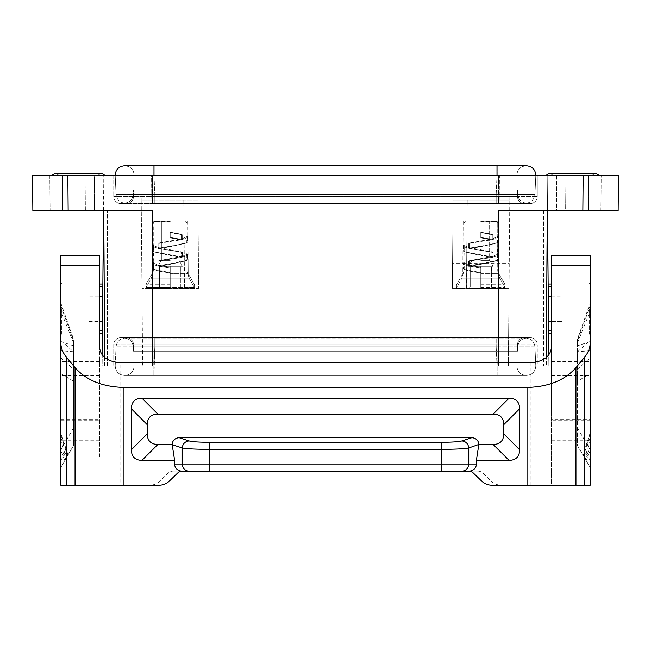 <?xml version="1.0" encoding="UTF-8"?>
<svg xmlns="http://www.w3.org/2000/svg" width="651" height="651" viewBox="0 0 651 651"><rect width="100%" height="100%" fill="white"/><g stroke="black" fill="none" stroke-linecap="round" stroke-linejoin="round"><path stroke-width="0.49" stroke-dasharray="3.25 2.44" d="M120.785 337.674A7.055 7.055 0 0 0 113.73 344.737L113.73 365.911L113.73 344.737A7.055 7.055 0 0 1 120.785 337.674L498.446 337.674L152.554 337.674L152.554 344.737L498.446 344.737L152.554 344.737L152.554 337.674L126.432 337.674L498.446 337.674L120.785 337.674A7.055 7.055 0 0 0 113.73 344.737L152.554 344.737L152.554 337.674L152.554 351.19L498.463 351.19L152.537 351.19L152.554 344.737L133.496 344.737A7.055 7.055 0 0 0 126.432 337.674A7.055 7.055 0 0 1 133.496 344.737L152.554 344.737L152.554 365.911L102.142 365.911L102.24 355.055M104.624 357.48L104.673 365.911L107.374 365.911L107.374 210.615L107.374 365.911L102.142 365.911L103.501 210.615L85.379 210.615L107.374 210.615L103.761 210.615L104.673 365.911L537.27 365.911L537.27 344.737L537.27 365.911L113.73 365.911L152.554 365.911L152.554 210.615L103.501 210.615L103.802 175.322L51.966 175.322L97.845 175.322L51.966 175.322L78.437 175.322L59.021 175.322L55.49 173.199L101.377 173.199L78.437 173.199L101.377 173.199L104.909 175.322L67.842 175.322L583.158 175.322L582.848 210.615L498.446 210.615L547.239 210.615L546.327 365.911L543.626 365.911L548.858 365.911L548.76 355.055M537.27 196.496A7.055 7.055 0 0 1 530.215 203.551L152.554 203.551L498.446 203.551L152.554 203.551L152.554 196.496L152.554 203.551L152.554 196.496L498.446 196.496L498.446 203.551L120.785 203.551L152.554 203.551L126.432 203.551L152.554 203.551L152.554 196.496L113.73 196.496A7.055 7.055 0 0 0 120.785 203.551A7.055 7.055 0 0 1 113.73 196.496L152.554 196.496L152.554 175.322L498.446 175.322L152.554 175.322L152.554 196.496L498.446 196.496L133.496 196.496A7.055 7.055 0 0 1 126.432 203.551A7.055 7.055 0 0 0 133.496 196.496L152.554 196.496L152.554 190.043L152.554 196.496L537.27 196.496L498.446 196.496L498.446 175.322L498.446 203.551L498.446 196.496L517.504 196.496L498.446 196.496L498.446 203.551L524.568 203.551A7.055 7.055 0 0 1 517.504 196.496A7.055 7.055 0 0 0 524.568 203.551L530.215 203.551A7.055 7.055 0 0 0 537.27 196.496L537.27 175.322L498.446 175.322L537.27 175.322L537.27 196.496A7.055 7.055 0 0 1 530.215 203.551M153.229 365.911L142.642 365.911L141.967 288.263L198.653 288.263L197.88 200.028L141.194 200.028L197.88 200.028L198.653 288.263L141.967 288.263L141.194 200.028L197.88 200.028L198.653 288.263L197.88 200.028L183.769 200.028L184.534 288.263L141.967 288.263L141.194 200.028L183.769 200.028L184.534 288.263L141.967 288.263L142.642 365.911L153.229 365.911L152.554 288.263L153.229 365.911L497.771 365.911L153.229 365.911M170.204 273.705L188.188 273.705L170.204 273.705M170.204 284.731L145.848 284.731L170.204 284.731M102.752 296.124L102.427 333.442L102.752 296.124M89.024 296.124L89.024 321.439L89.024 296.124L99.611 296.124M113.73 175.322L113.73 196.496L113.73 175.322L152.554 175.322L113.73 175.322M498.446 362.729L498.446 210.615L547.499 210.615L548.858 365.911L498.446 365.911L546.327 365.911L546.376 357.48M133.496 196.496L133.496 190.043L517.504 190.043L517.504 196.496L517.504 190.043L498.446 190.043L498.658 194.429L517.7 194.429C518.456 199.751 521.508 202.681 526.862 203.202C521.508 202.681 518.456 199.751 517.7 194.429L498.658 194.429L498.658 203.202L124.723 203.185L152.342 203.185L152.342 194.429L133.3 194.429L133.496 190.043L133.496 196.496A7.055 7.055 0 0 1 126.432 203.551M104.909 175.322L59.021 175.322L55.49 173.199L51.966 175.322L85.078 175.322L85.379 210.615L50.103 210.615L85.379 210.615L85.078 175.322L103.802 175.322L103.501 210.615M49.801 175.322L50.103 210.615L49.801 175.322M133.496 344.737L133.496 351.19L133.3 346.804L133.496 351.19L152.537 351.19L152.342 346.804L133.3 346.804C132.544 341.482 129.492 338.553 124.138 338.032C129.492 338.553 132.544 341.482 133.3 346.804L152.342 346.804L152.537 351.19L133.496 351.19L133.496 344.737A7.055 7.055 0 0 0 126.432 337.674M452.559 288.263L452.559 263.557L452.559 288.263L509.033 288.263L498.446 288.263L509.033 288.263L509.806 200.028L509.033 288.263L452.559 288.263M466.466 288.263L467.231 200.028L509.806 200.028L453.12 200.028L452.347 288.263L453.12 200.028L499.219 200.028L453.12 200.028L467.231 200.028L466.677 263.557L509.253 263.557M480.796 284.731L505.152 284.731L480.796 284.731M480.796 287.718L505.152 287.718L480.796 287.718M452.559 263.557L453.12 200.028L452.559 263.557L466.677 263.557L466.677 288.263M170.204 288.263L145.555 288.263L170.204 288.263M480.796 273.705L498.78 273.705L480.796 273.705M151.569 175.322L499.431 175.322L499.219 200.028L509.806 200.028L499.219 200.028L499.431 175.322L151.569 175.322L151.781 200.028L151.569 175.322L140.982 175.322L141.194 200.028L140.982 175.322L151.569 175.322M170.204 268.017L170.204 273.062L158.925 271.101L153.921 269.522L153.262 268.733L153.62 262.451L152.733 262.963L152.708 267.528L153.62 268.155L153.62 262.451L152.733 262.963C151.593 264.648 157.412 266.332 170.204 268.017L170.204 272.549L154.995 269.726L152.505 268.619L152.708 267.528L153.62 268.155L153.262 271.101L158.925 271.101L153.921 269.522L153.262 268.733L153.262 271.101L158.925 271.101L170.204 273.062L170.204 271.101L170.204 273.062L170.204 272.549L153.254 269.091L152.253 268.155L152.733 262.963C151.593 264.648 157.412 266.332 170.204 268.017L170.204 267.439L158.226 265.234L153.262 263.028L153.62 262.451L153.262 263.028L158.226 265.234L170.204 267.439L170.204 271.101L153.262 271.101L151.366 278.156L189.034 278.156L151.366 278.156L189.034 278.156L151.366 278.156L145.848 287.718L194.551 287.718L145.848 287.718L170.204 287.718L145.848 287.718L145.848 284.731L145.848 287.718L151.366 278.156L153.262 271.101L187.146 271.101L170.204 271.101L187.146 271.101L170.204 271.101L170.204 268.017M182.345 257.055L154.132 251.831L152.391 250.733L152.806 249.951L153.62 250.505L153.62 244.8L152.839 245.256C151.724 246.941 157.509 248.625 170.204 250.31L182.313 252.409L181.491 251.839L158.226 247.583L153.262 245.378L153.62 244.8L152.839 245.256L152.806 249.951L153.62 250.505L153.62 244.8L153.262 245.378L158.226 247.583L181.491 251.839L181.491 257.544L182.345 257.055L182.313 252.409L181.491 251.839L181.491 257.544L153.921 251.872L153.262 251.083L153.62 250.505L153.262 263.028L153.262 251.083L153.921 251.872L170.204 255.501L181.491 257.544L182.345 257.055L154.132 251.831L152.391 250.733L152.839 245.256C151.724 246.941 157.509 248.625 170.204 250.31L182.313 252.409L182.345 257.055M182.239 239.462L170.204 237.379L170.204 237.851L170.204 232.147L170.204 232.594L182.215 234.694L170.204 232.147L170.204 237.851L181.491 239.902L181.491 234.189L170.204 232.147L170.204 232.594L181.491 234.189L181.491 239.902L182.239 239.462L182.215 234.694L182.239 239.462L170.204 237.379L170.204 237.851L181.491 239.902L182.239 239.462M170.204 221.202L152.554 221.202L170.204 221.202M187.512 236.403L187.952 237.021L187.512 236.403C188.611 238.087 182.841 239.771 170.204 241.448L158.136 243.547L158.909 243.018L182.182 238.762L187.146 236.557L186.788 235.979L187.512 236.403L187.545 241.163L186.788 241.684L186.788 235.979L187.512 236.403C188.611 238.087 182.841 239.771 170.204 241.448L158.136 243.547L158.909 243.018L182.182 238.762L187.146 236.557L186.788 235.979L187.146 242.262L186.788 241.684L187.545 241.163L187.984 241.781L187.512 236.403M170.204 246.176L184.087 243.669L186.975 242.725L187.984 241.781L188.066 254.736L187.618 254.11C188.749 255.794 182.939 257.479 170.204 259.163L158.038 261.271L158.909 260.66L182.182 256.413L187.146 254.207L186.788 253.63L187.618 254.11L187.643 258.74L186.788 259.334L186.788 253.63L188.066 254.736L187.984 241.781L186.487 243.051L187.146 242.262L186.788 259.334L187.146 259.912L186.788 259.334L187.643 258.74L188.09 259.358L187.618 254.11C188.749 255.794 182.939 257.479 170.204 259.163L158.038 261.271L158.909 260.66L182.182 256.413L187.146 254.207L187.146 242.262L186.487 243.051L170.204 246.672L187.358 242.522L181.279 244.296L158.112 248.259L158.136 243.547L158.112 248.259L170.204 246.176M170.204 263.753L184.184 261.246L187.089 260.302L188.09 259.358L188.188 273.705L194.551 284.731L194.551 287.718L194.551 284.731L188.188 273.705L188.09 259.358L186.487 260.693L187.146 259.912L187.146 271.101L187.146 259.912L186.487 260.693L170.204 264.322L187.472 260.107L181.36 261.873L158.006 265.844L158.038 261.271L158.006 265.844L170.204 263.753M62.553 175.322L94.314 175.322L62.553 175.322L62.553 210.615L94.314 210.615L62.553 210.615L94.314 210.615L62.553 210.615L62.553 175.322L94.314 175.322L94.314 210.615L94.314 175.322L62.553 175.322M103.761 210.615L32.859 210.615L32.55 175.322L67.842 175.322L68.152 210.615M153.172 175.322L516.861 175.322L153.172 175.322M510.018 175.322L499.431 175.322L510.018 175.322L509.806 200.028L510.018 175.322M582.848 210.615L618.141 210.615L618.45 175.322L546.091 175.322L599.034 175.322L546.091 175.322L599.034 175.322L595.51 173.199L549.623 173.199L572.563 173.199L549.623 173.199L546.091 175.322M60.787 308.737L60.787 336.974L60.787 308.737M480.796 268.017L480.796 273.062L469.526 271.101L464.513 269.522L463.854 268.733L464.212 262.451L463.333 262.963L463.3 267.528L464.212 268.155L464.212 262.451L463.333 262.963C462.186 264.648 468.012 266.332 480.796 268.017L480.796 272.549L465.595 269.726L463.097 268.619L463.3 267.528L464.212 268.155L463.854 271.101L469.526 271.101L464.513 269.522L463.854 268.733L463.854 271.101L469.526 271.101L480.796 273.062L480.796 271.101L480.796 273.062L480.796 272.549L463.854 269.091L462.853 268.155L463.333 262.963C462.186 264.648 468.012 266.332 480.796 268.017L480.796 267.439L468.818 265.234L463.854 263.028L464.212 262.451L463.854 263.028L468.818 265.234L480.796 267.439L480.796 271.101L463.854 271.101L461.966 278.156L499.634 278.156L461.966 278.156L499.634 278.156L461.966 278.156L456.449 287.718L456.449 284.731L456.449 287.718L461.966 278.156L463.854 271.101L497.738 271.101L480.796 271.101L497.738 271.101L480.796 271.101L480.796 268.017M492.937 257.055L464.733 251.831L462.959 250.57L463.406 249.951L464.212 250.505L464.212 244.8L463.431 245.256C462.316 246.941 468.11 248.625 480.796 250.31L492.913 252.409L492.091 251.839L468.818 247.583L463.854 245.378L464.212 244.8L463.431 245.256L463.406 249.951L464.212 250.505L464.212 244.8L463.854 245.378L468.818 247.583L492.091 251.839L492.091 257.544L492.937 257.055L492.913 252.409L492.091 251.839L492.091 257.544L464.513 251.872L463.854 251.083L464.212 250.505L463.854 263.028L463.854 251.083L464.513 251.872L480.796 255.501L492.091 257.544L492.937 257.055L464.733 251.831L462.959 250.57L463.431 245.256C462.316 246.941 468.11 248.625 480.796 250.31L492.913 252.409L492.937 257.055M492.84 239.462L480.796 237.379L480.796 237.851L480.796 232.147L480.796 232.594L492.807 234.694L480.796 232.147L480.796 237.851L492.091 239.902L492.091 234.189L480.796 232.147L480.796 232.594L492.091 234.189L492.091 239.902L492.84 239.462L492.807 234.694L492.84 239.462L480.796 237.379L480.796 237.851L492.091 239.902L492.84 239.462M480.796 221.202L498.446 221.202L480.796 221.202M498.113 236.403L498.544 237.021L498.113 236.403C499.211 238.087 493.442 239.771 480.796 241.448L468.736 243.547L469.509 243.018L492.774 238.762L497.738 236.557L497.38 235.979L498.113 236.403L498.145 241.163L497.38 241.684L497.38 235.979L498.113 236.403C499.211 238.087 493.442 239.771 480.796 241.448L468.736 243.547L469.509 243.018L492.774 238.762L497.738 236.557L497.38 235.979L497.738 242.262L497.38 241.684L498.145 241.163L498.576 241.781L498.113 236.403M480.796 246.176L494.687 243.669L497.576 242.725L498.576 241.781L498.658 254.736L498.218 254.11C499.341 255.794 493.539 257.479 480.796 259.163L468.63 261.271L469.509 260.66L492.774 256.413L497.738 254.207L497.38 253.63L498.218 254.11L498.243 258.74L497.38 259.334L497.38 253.63L498.658 254.736L498.576 241.781L497.079 243.051L497.738 242.262L497.38 259.334L497.738 259.912L497.38 259.334L498.243 258.74L498.69 259.358L498.218 254.11C499.341 255.794 493.539 257.479 480.796 259.163L468.63 261.271L469.509 260.66L492.774 256.413L497.738 254.207L497.738 242.262L497.079 243.051L480.796 246.672L497.95 242.522L491.879 244.296L468.712 248.259L468.736 243.547L468.712 248.259L480.796 246.176M480.796 263.753L494.784 261.246L497.69 260.302L498.69 259.358L498.78 273.705L505.152 284.731L505.152 287.718L505.152 284.731L498.78 273.705L498.69 259.358L497.079 260.693L497.738 259.912L497.738 271.101L497.738 259.912L497.079 260.693L480.796 264.322L498.072 260.107L491.961 261.873L468.606 265.844L468.63 261.271L468.606 265.844L480.796 263.753M547.198 175.322L565.922 175.322L547.198 175.322L547.499 210.615L600.897 210.615L601.198 175.322L600.897 210.615L565.621 210.615L565.922 175.322L565.621 210.615L547.499 210.615L547.198 175.322M480.796 288.263L505.445 288.263L480.796 288.263M535.797 175.322L534.959 194.429C534.202 199.751 531.151 202.681 525.796 203.202C531.151 202.681 534.202 199.751 534.959 194.429L496.176 194.429L496.176 203.202L154.824 203.185L154.824 194.429L154.824 203.202L152.342 203.185L152.342 194.429L133.3 194.429C132.666 199.507 129.809 202.428 124.723 203.185L124.723 203.185C129.809 202.428 132.666 199.507 133.3 194.429L133.496 190.043L152.537 190.043L152.342 194.429L152.537 190.043L498.446 190.043L498.658 203.202L526.333 203.185L496.176 203.185L496.176 194.429L534.959 194.429L535.797 175.363L497.006 175.322M99.611 286.668L99.611 333.442L99.611 286.668M89.024 296.026L99.611 296.026M153.172 365.911L497.828 365.911L153.172 365.911M516.861 365.911L497.828 365.911L516.861 365.911M497.771 365.911L508.358 365.911L497.771 365.911L498.446 288.263L497.771 365.911M524.568 337.674A7.055 7.055 0 0 0 517.504 344.737L498.446 344.737L498.446 365.911L498.446 344.737L498.446 351.19L498.446 344.737L537.27 344.737A7.055 7.055 0 0 0 530.215 337.674A7.055 7.055 0 0 1 537.27 344.737A7.055 7.055 0 0 0 530.215 337.674L524.568 337.674A7.055 7.055 0 0 0 517.504 344.737L517.504 351.19L498.463 351.19L517.504 351.19L517.504 344.737A7.055 7.055 0 0 1 524.568 337.674L498.446 337.674L498.446 344.737L113.73 344.737M548.549 330.798L548.142 284.031L548.549 330.798M551.389 321.439L551.389 284.031L551.389 296.026L561.976 296.026L561.976 321.439L551.389 321.439L551.389 296.026M551.389 321.342L561.976 321.439M508.358 365.911L509.033 288.263L508.358 365.911M89.024 321.439L99.611 321.439M556.686 175.322L556.686 210.615L588.447 210.615L556.686 210.615L588.447 210.615L556.686 210.615L556.686 175.322L588.447 175.322L588.447 210.615L588.447 175.322L556.686 175.322M590.213 308.737L590.213 336.974L590.213 308.737M561.976 296.026L561.976 321.342M170.204 288.613L194.909 288.613L158.201 288.613L182.199 288.613L170.204 288.613L170.204 287.205L170.204 288.613L145.499 288.613L194.909 288.613L158.201 288.613L182.199 288.613L170.204 288.613L170.204 266.275L182.426 266.275L157.973 266.275L180.791 266.275L157.973 266.275L159.609 266.275L159.609 287.205L170.204 287.205L170.204 266.275L182.426 266.275L159.609 266.275L159.609 287.205L158.201 288.613L159.609 287.205L180.791 287.205L182.199 288.613L180.791 287.205L159.609 287.205L158.201 288.613L159.609 287.205L159.609 266.275L180.791 266.275L159.609 266.275L159.609 287.205L170.204 287.205L170.204 288.613M180.791 287.205L180.791 266.275L180.791 287.205L182.199 288.613L180.791 287.205L170.204 287.205L170.204 266.275L170.204 287.205L180.791 287.205L180.791 266.275L180.791 287.205M170.204 260.384L161.375 260.384L170.204 260.384M170.204 221.56L154.669 221.56L170.204 221.56M170.204 222.968L153.262 222.968L170.204 222.968M158.909 266.373L170.204 264.322L158.909 266.373L158.909 260.66L158.909 266.373L158.006 265.844L158.909 266.373M158.909 248.723L170.204 246.672L158.909 248.723L158.909 243.018L158.909 248.723L158.112 248.259L158.909 248.723M170.204 232.594L170.204 237.379L170.204 232.594M480.796 288.613L456.091 288.613L505.502 288.613L468.801 288.613L492.799 288.613L480.796 288.613L480.796 287.205L480.796 288.613L456.091 288.613L505.502 288.613L468.801 288.613L492.799 288.613L480.796 288.613L480.796 266.275L493.027 266.275L468.574 266.275L491.391 266.275L468.574 266.275L470.209 266.275L470.209 287.205L480.796 287.205L480.796 266.275L493.027 266.275L470.209 266.275L470.209 287.205L468.801 288.613L470.209 287.205L491.391 287.205L492.799 288.613L491.391 287.205L470.209 287.205L468.801 288.613L470.209 287.205L470.209 266.275L491.391 266.275L470.209 266.275L470.209 287.205L480.796 287.205L480.796 288.613M491.391 287.205L491.391 266.275L491.391 287.205L492.799 288.613L491.391 287.205L480.796 287.205L480.796 266.275L480.796 287.205L491.391 287.205L491.391 266.275L491.391 287.205M480.796 260.384L489.625 260.384L480.796 260.384M480.796 221.56L496.331 221.56L480.796 221.56M480.796 222.968L463.854 222.968L480.796 222.968M469.509 266.373L480.796 264.322L469.509 266.373L469.509 260.66L469.509 266.373L468.606 265.844L469.509 266.373M469.509 248.723L480.796 246.672L469.509 248.723L469.509 243.018L469.509 248.723L468.712 248.259L469.509 248.723M480.796 232.594L480.796 237.379L480.796 232.594M534.959 346.804C534.202 341.482 531.151 338.553 525.796 338.032C531.151 338.553 534.202 341.482 534.959 346.804L496.176 346.804L534.959 346.804L535.797 365.862C535.399 371.607 532.339 374.797 526.626 375.44L124.374 375.44L526.626 375.44C532.339 374.797 535.399 371.607 535.797 365.862L497.006 365.862L497.006 375.44L497.006 365.862L535.797 365.862L534.959 346.804M526.277 338.048L498.658 338.048L526.277 338.048C521.191 338.805 518.334 341.726 517.7 346.804C518.456 341.482 521.508 338.553 526.862 338.032C521.508 338.553 518.456 341.482 517.7 346.804L498.658 346.804L517.7 346.804L517.504 351.19L517.7 346.804C518.334 341.726 521.191 338.805 526.277 338.048M496.176 338.048L498.658 338.048L496.176 338.048L496.176 346.804L496.176 338.032L154.824 338.048L496.176 338.048M154.824 346.804L154.824 338.032L154.824 346.804L116.041 346.804C116.798 341.482 119.849 338.553 125.204 338.032C119.849 338.553 116.798 341.482 116.041 346.804L496.176 346.804L154.824 346.804L153.994 375.44L153.994 365.862L115.203 365.862C115.601 371.607 118.661 374.797 124.374 375.44C118.661 374.797 115.601 371.607 115.203 365.862L497.006 365.862L153.994 365.862L154.824 346.804M152.342 338.048L124.723 338.048L152.342 338.048L152.342 346.804L498.658 346.804L498.658 338.032L498.658 346.804L152.342 346.804L152.342 338.032M124.723 338.048L124.723 338.048C129.809 338.805 132.666 341.726 133.3 346.804C132.666 341.726 129.809 338.805 124.723 338.048M497.828 375.44L153.172 375.44L497.828 375.44L497.828 365.862L497.828 375.44M124.968 375.44L153.172 375.44L124.968 375.44C130.68 374.797 133.74 371.607 134.139 365.862C133.74 371.607 130.68 374.797 124.968 375.44M526.032 375.44C520.32 374.797 517.26 371.607 516.861 365.862C517.26 371.607 520.32 374.797 526.032 375.44M153.172 365.862L153.172 375.44L153.172 365.862M115.203 365.862L116.041 346.804L115.203 365.862M497.828 175.363L497.828 165.785L526.032 165.785L153.172 165.785L497.828 165.785L497.828 175.363M526.032 165.785C520.32 166.436 517.26 169.626 516.861 175.363C517.26 169.626 520.32 166.436 526.032 165.785M153.172 175.363L153.172 165.785L124.968 165.785L153.172 165.785L153.172 175.363M124.968 165.785C130.68 166.436 133.74 169.626 134.139 175.363C133.74 169.626 130.68 166.436 124.968 165.785M497.006 165.785L526.626 165.785C532.339 166.436 535.399 169.626 535.797 175.363L497.006 175.363L497.006 165.785L124.374 165.785C118.661 166.436 115.601 169.626 115.203 175.363L153.994 175.322M153.994 165.785L153.994 175.363L497.006 175.363L115.203 175.363L116.041 194.429C116.798 199.751 119.849 202.681 125.204 203.202C119.849 202.681 116.798 199.751 116.041 194.429L154.824 194.429L116.041 194.429L115.203 175.322M133.3 194.429C132.544 199.751 129.492 202.681 124.138 203.202C129.492 202.681 132.544 199.751 133.3 194.429M517.504 190.043L517.7 194.429L517.504 190.043M589.269 308.737L589.269 333.442L589.269 308.737M61.731 308.737L61.731 333.442L61.731 308.737M60.787 460.501L64.905 453.365L68.013 454.846L60.787 467.564L73.49 445.553L73.49 340.693L73.49 445.553L64.823 460.566L60.787 450.191L60.787 305.506L60.787 467.564L60.787 440.735L60.787 456.978L99.611 456.978L99.611 255.794M99.611 456.978L99.611 347.903M99.611 375.684L60.787 375.684L60.787 255.794M99.611 440.735L60.787 440.735L60.787 416.03L60.787 420.668L99.611 420.668M60.787 375.684L60.787 420.668M64.905 453.365L60.787 440.735L60.787 432.695L60.787 450.191M60.787 456.978L60.787 485.215L120.785 485.215L120.785 362.729M60.787 336.974A7.055 7.055 0 0 1 61.731 333.442L60.787 333.442M60.787 280.5A7.055 7.055 0 0 0 61.731 284.031L60.787 284.031M64.823 460.566L65.661 459.126L60.787 446.61M67.989 455.09L65.661 459.126M60.787 302.943L73.49 339.016L73.49 340.693L60.787 305.506M73.49 342.922L60.787 310.95M73.49 345.819L60.787 341.531M73.49 351.711L60.787 350.718M481.675 481.073L491.131 481.073L482.936 473.163A7.307 7.055 0 0 0 477.769 471.096L173.231 471.096A7.307 7.055 0 0 0 168.064 473.163L159.869 481.073A14.615 14.119 0 0 1 149.535 485.215L158.99 485.215M491.131 481.073A14.615 14.119 0 0 0 501.465 485.215L551.389 485.215L551.389 347.903M149.535 485.215L120.785 485.215M492.01 485.215L501.465 485.215M477.769 471.096L469.086 471.096M173.231 471.096L181.914 471.096M590.213 341.531L577.51 345.819L577.51 339.016L590.213 302.943L590.213 449.914L577.51 427.91L577.51 340.693L590.213 305.506L590.213 373.658L577.51 381.185L577.51 445.553L586.177 460.566L582.987 454.846L586.095 453.365L590.213 440.735L590.213 432.695L590.213 434.689L583.361 455.692M586.177 460.566L590.213 450.191L590.213 373.658M590.213 450.191L590.213 434.689M586.095 453.365L590.213 460.501L590.213 440.735L590.213 485.215L551.389 485.215L551.389 416.03L551.389 423.093L590.213 423.093L590.213 419.57L551.389 419.57M551.389 440.735L590.213 440.735L590.213 419.57M551.389 255.794L551.389 411.945L590.213 411.945L590.213 423.093M590.213 411.945L590.213 255.794M590.213 284.031L589.269 284.031A7.055 7.055 0 0 0 590.213 280.5M590.213 333.442L589.269 333.442A7.055 7.055 0 0 1 590.213 336.974M577.51 427.91L577.51 445.553L590.213 467.564L583.011 455.09M577.51 381.185L577.51 345.819M590.213 350.718L577.51 351.711M577.51 342.922L590.213 310.95M551.389 411.945L551.389 423.093M530.215 337.674L498.446 337.674L498.446 344.737L152.554 344.737L152.554 362.729M524.568 203.551A7.055 7.055 0 0 1 517.504 196.496A7.055 7.055 0 0 0 524.568 203.551M89.024 321.342L99.611 321.342M517.504 344.737L498.446 344.737L498.446 337.674L498.446 344.737L537.27 344.737M551.389 296.124L561.976 296.124M498.463 351.19L498.658 346.804L498.463 351.19M496.176 346.804L497.006 365.862L496.176 346.804M496.176 194.429L497.006 175.363L496.176 194.429L154.824 194.429L496.176 194.429M498.658 194.429L152.342 194.429L498.658 194.429M153.994 175.363L154.824 194.429L153.994 175.363M99.611 361.508L60.787 361.508M60.787 419.57L99.611 419.57M99.611 411.945L60.787 411.945M60.787 357.733L73.49 369.19M73.49 427.91L60.787 449.914M67.639 455.692L60.787 434.689M60.787 373.658L73.49 381.185M60.787 437.708L67.728 455.537M60.787 340.383L73.49 351.841M159.869 481.073L169.325 481.073M530.215 485.215L530.215 362.729M482.936 473.163L473.48 473.163M168.064 473.163L177.52 473.163M590.213 437.708L583.272 455.537M585.339 459.126L590.213 446.61M577.51 369.19L590.213 357.733M577.51 351.841L590.213 340.383M590.213 456.978L551.389 456.978M590.213 420.668L551.389 420.668M551.389 375.684L590.213 375.684M551.389 361.508L590.213 361.508M187.846 221.202L187.952 237.021L187.846 221.202M498.446 221.202L498.544 237.021L498.446 221.202M591.979 175.322L595.51 173.199L591.979 175.322M543.626 210.615L543.626 365.911L543.626 210.615M179.025 260.384L182.426 266.275L179.025 260.384L179.025 221.56L179.025 260.384M154.669 221.56L153.262 222.968L153.262 245.378L153.262 222.968L154.669 221.56M189.034 278.156L194.551 287.718L189.034 278.156L187.146 271.101L189.034 278.156M153.921 269.522L152.871 268.896L153.921 269.522M152.985 251.31L153.921 251.872L152.985 251.31M489.625 260.384L493.027 266.275L489.625 260.384L489.625 221.56L489.625 260.384M465.27 221.56L463.854 222.968L463.854 245.378L463.854 222.968L465.27 221.56M499.634 278.156L505.152 287.718L499.634 278.156L497.738 271.101L499.634 278.156M464.513 269.522L463.471 268.896L464.513 269.522M463.585 251.31L464.513 251.872L463.585 251.31M526.277 203.185C521.191 202.428 518.334 199.507 517.7 194.429C518.334 199.507 521.191 202.428 526.277 203.185M99.611 361.476L60.787 361.476M99.611 361.679L60.787 361.679M99.611 416.03L60.787 416.03M68.013 454.846L60.787 432.695M590.213 432.695L582.987 454.846M551.389 361.476L590.213 361.476M551.389 361.679L590.213 361.679M551.389 416.03L590.213 416.03M99.611 423.093L60.787 423.093M553.155 175.322L549.623 173.199L553.155 175.322M152.554 221.202L152.399 245.883L152.554 221.202M152.367 250.57L152.285 263.59L152.367 250.57M152.253 268.155L152.22 273.705L145.848 284.731L152.22 273.705L152.253 268.155M471.975 221.56L471.975 260.384L468.574 266.275L471.975 260.384L471.975 221.56M187.146 222.968L187.146 236.557L187.146 222.968L185.73 221.56L187.146 222.968M463.154 221.202L462.991 245.883L463.154 221.202M462.959 250.57L462.877 263.59L462.959 250.57M462.853 268.155L462.812 273.705L456.449 284.731L462.812 273.705L462.853 268.155M497.738 222.968L497.738 236.557L497.738 222.968L496.331 221.56L497.738 222.968M161.375 221.56L161.375 260.384L157.973 266.275L161.375 260.384L161.375 221.56M97.845 175.322L101.377 173.199L97.845 175.322"/><path stroke-width="0.98" d="M104.909 175.322L101.377 173.199L55.49 173.199L51.966 175.322L49.801 175.322L601.198 175.322L599.034 175.322L595.51 173.199L549.623 173.199L546.091 175.322M547.239 210.615L546.376 357.48M102.24 355.055L103.501 210.615M68.152 210.615L67.842 175.322L32.55 175.322L32.859 210.615L152.554 210.615L152.554 362.729M583.158 175.322L618.45 175.322L618.141 210.615L582.848 210.615L583.158 175.322M548.76 355.055L547.499 210.615M103.761 210.615L104.624 357.48M498.446 362.729L498.446 210.615L582.848 210.615M535.797 175.363C535.399 169.626 532.339 166.436 526.626 165.785L124.374 165.785C118.661 166.436 115.601 169.626 115.203 175.363M153.994 175.363L153.994 165.785M497.006 175.363L497.006 165.785M99.611 255.794L99.611 347.903C100.889 356.894 107.952 361.834 120.785 362.729L530.215 362.729C543.048 361.834 550.111 356.894 551.389 347.903L551.389 265.364L590.213 265.364L590.213 342.426C590.172 347.715 588.276 352.663 584.541 357.253L575.948 367.677C564.653 380.33 548.354 386.922 527.041 387.443L123.959 387.443C102.646 386.922 86.347 380.33 75.052 367.677L66.459 357.253C62.724 352.663 60.828 347.715 60.787 342.426L60.787 255.794L99.611 255.794M60.787 302.943L60.787 305.506M182.687 471.096A7.307 7.055 0 0 0 177.52 473.163L169.325 481.073A14.615 14.119 0 0 1 158.99 485.215L60.787 485.215L60.787 342.426M468.313 471.096A7.307 7.055 0 0 1 473.48 473.163L481.675 481.073A14.615 14.119 0 0 0 492.01 485.215L590.213 485.215L590.213 342.426M174.606 464.033A7.307 7.055 0 0 0 181.914 471.096L189.059 471.096A7.055 6.819 -90 0 1 182.239 464.033L174.606 464.033L174.606 460.33L141.967 460.33L157.859 444.438L172.157 444.438L174.606 460.33M209.516 442.289C199.149 442.241 192.33 441.777 189.059 440.922C185.014 441.435 182.744 443.779 182.239 447.953C186.601 448.808 195.691 449.271 209.516 449.328L209.516 442.289L441.484 442.289C451.851 442.241 458.67 441.777 461.941 440.922C465.986 441.435 468.256 443.779 468.761 447.953L478.843 444.438L493.141 444.438A56.027 21.174 -135 0 0 503.728 433.843L503.728 424.688A56.027 21.174 135 0 0 493.141 414.101L157.859 414.101L141.967 398.209A56.027 21.174 45 0 0 131.38 408.795L131.38 449.743A56.027 21.174 -45 0 0 141.967 460.33M141.967 398.209L509.033 398.209A56.027 21.174 -45 0 1 519.62 408.795L519.62 449.743L503.728 433.843M189.059 471.096L469.086 471.096A7.307 7.055 0 0 0 476.394 464.033L476.394 460.33L509.033 460.33A56.027 21.174 45 0 0 519.62 449.743M461.941 471.096A7.055 6.819 -90 0 0 468.761 464.033L468.761 447.953C464.399 448.808 455.309 449.271 441.484 449.328L441.484 442.289M478.81 444.666L476.394 460.33M189.059 440.922L179.294 437.732L471.706 437.732A7.332 7.055 161.9 0 1 478.843 444.438M157.859 414.101A56.027 21.174 -135 0 0 147.272 424.688L147.272 433.843A56.027 21.174 135 0 0 157.859 444.438M179.294 437.732A7.332 7.055 -161.9 0 0 172.157 444.438M590.213 449.914L590.213 460.501M551.389 265.364L551.389 255.794L590.213 255.794L590.213 265.364M99.611 296.124L102.752 296.124M99.611 321.342L102.532 321.342M99.611 286.668L102.834 286.668M548.549 330.798L551.389 330.798M548.467 321.342L551.389 321.342M99.611 330.798L102.451 330.798M548.166 286.668L551.389 286.668M548.248 296.124L551.389 296.124M99.611 265.364L60.787 265.364M527.041 485.215L527.041 387.443M123.959 485.215L123.959 387.443M209.516 471.096L209.516 449.328L441.484 449.328L441.484 464.033L476.394 464.033M441.484 471.096L441.484 464.033L182.239 464.033L182.239 447.953L172.189 444.666M131.38 449.743L147.272 433.843M147.272 424.688L131.38 408.795M493.141 414.101L509.033 398.209M503.728 424.688L519.62 408.795M509.033 460.33L493.141 444.438M461.941 440.922L471.706 437.732M584.541 357.253L584.541 485.215M575.948 485.215L575.948 367.677M66.459 485.215L66.459 357.253M75.052 485.215L75.052 367.677M548.573 333.442L551.389 333.442M102.427 333.442L99.611 333.442M102.858 284.031L99.611 284.031M548.142 284.031L551.389 284.031"/></g></svg>
